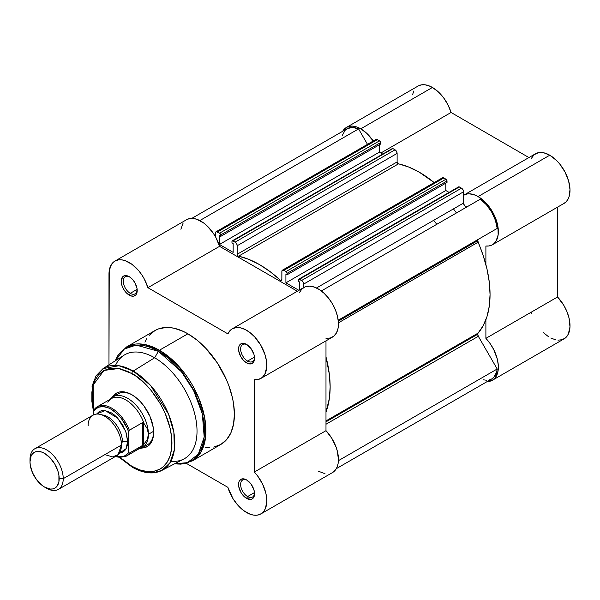 <?xml version="1.0" encoding="UTF-8"?>
<svg xmlns="http://www.w3.org/2000/svg" width="600" height="600" viewBox="0 0 600 600"><rect width="100%" height="100%" fill="white"/><g stroke="black" fill="none" stroke-linecap="round" stroke-linejoin="round"><path stroke-width="0.9" d="M346.455 127.41A28.635 16.53 60 0 0 342.668 131.295L346.5 127.38L349.56 126.262L353.055 126.135L356.843 126.998L360.772 128.828L432.42 87.457A28.635 16.53 -120 0 1 451.065 112.477L380.858 153.007L451.065 112.477L528.915 157.553L451.065 112.477L447.998 104.887L443.603 97.8L438.263 91.823L432.42 87.457A28.635 16.53 -120 0 0 418.103 86.04L346.455 127.41A28.635 16.53 60 0 1 360.772 128.828L432.42 87.457L428.49 85.635L424.702 84.765L421.207 84.9L418.147 86.017M563.385 203.745L565.74 202.163L567.63 199.89L568.995 196.995L570 189.667L568.643 181.05L565.08 172.148L559.732 163.995L556.575 160.5L549.757 155.205A28.635 16.53 -120 0 0 535.44 153.788L463.793 195.15A28.635 16.53 60 0 1 478.11 196.567L549.757 155.205L543.893 152.82L538.53 152.648L534.127 154.695L531.067 158.797M492.428 244.748A28.635 16.53 60 0 1 485.895 246.03L488.978 245.955L491.737 245.108L494.092 243.532L495.982 241.26L498.143 234.915L497.963 226.83L495.472 217.935L490.95 209.28L484.928 201.87L478.11 196.567A28.635 16.53 60 0 1 496.815 221.805A28.635 16.53 60 0 1 492.428 244.748L564.075 203.385A28.635 16.53 -120 0 0 568.463 180.435A28.635 16.53 -120 0 0 549.757 155.205L478.11 196.567L475.147 195.105L469.47 193.815L466.882 194.01L463.575 195.278A28.635 16.53 60 0 1 463.793 195.15M456.48 212.94A92.512 53.415 -120 0 0 453.435 208.905M433.702 220.298A92.512 53.415 60 0 1 436.748 224.325M531.067 312.278L531.39 313.312M543.428 332.625L548.287 336.54M550.77 338.01L555.645 339.84M557.97 340.185L562.215 339.697L565.717 337.673L568.268 334.237L569.985 326.91L568.995 317.865L566.88 311.475L563.745 305.243L557.55 296.985L557.55 207.15L557.55 296.985L485.895 338.355L490.2 343.665L493.785 349.68L497.347 359.235L498.308 365.4L498.06 370.965L495.472 377.49L492.428 380.235L487.17 381.577A28.635 16.53 60 0 0 492.428 380.235L564.075 338.873A28.635 16.53 -120 0 0 557.55 296.985L485.895 338.355A28.635 16.53 60 0 1 492.428 380.235M413.752 91.02L412.582 94.71M360.772 128.828L366.615 133.185L373.26 141.007A28.635 16.53 60 0 0 360.772 128.828M485.895 246.03L485.895 264.638L485.895 246.03M485.895 319.74L485.895 338.355L485.895 319.74M336.315 468.675L491.692 378.968A27.165 15.683 -120 0 0 497.197 368.993L338.423 460.658L497.197 368.993L478.32 336.3A2.94 1.695 -120 0 1 477.713 334.252L478.065 333.12A99.855 57.653 -120 0 0 478.065 242.212A2.94 1.695 -120 0 1 477.713 240.675L338.31 321.157L477.713 240.675L478.32 239.333L497.197 228.428L338.205 320.22L497.197 228.428A27.165 15.683 -120 0 0 480.308 199.178L321.322 290.97L480.308 199.178L486.465 204.803L491.692 212.108L495.405 220.29L497.197 228.428L338.205 320.22L478.32 239.333A2.94 1.695 -120 0 0 477.713 240.675L483.225 255.66L486.99 269.062L489.285 282.135L490.05 294.585L489.285 306.15L486.99 316.575L483.225 325.627L478.065 333.12L325.987 420.915L478.065 333.12A2.94 1.695 -120 0 0 477.713 334.252L325.987 421.845L477.713 334.252L478.32 336.3L497.197 368.993L496.56 372.27L493.77 377.325L491.692 378.968L489.24 379.942M486.465 380.235L483.465 379.83M342.322 135.375L345.112 130.32L347.19 128.678L352.418 127.41L358.575 128.903L367.493 144.337L358.575 128.903A27.165 15.683 -120 0 0 347.19 128.678L191.812 218.385M375.66 139.688L376.987 139.425L379.913 141.165L380.558 144.083L380.558 142.642L220.65 234.968L220.65 236.407L219.45 235.718L219.45 244.47L233.16 252.382L233.16 243.63L231.968 242.94L232.042 241.087L233.002 240.9L235.928 242.775L237.053 244.718L237.21 254.257L238.072 255.945L248.925 259.41L259.538 264.615L270.142 271.665L280.995 280.718L281.858 280.035L281.903 271.058L282.465 270.157L283.935 270.308L286.462 271.86L287.025 272.827L287.1 274.77L285.907 274.08L285.907 282.84L298.913 290.34L285.907 282.84L445.815 190.515L449.07 192.39L445.815 190.515L445.815 183.142L445.815 190.515L285.907 282.84L285.907 274.08L287.1 274.77L447.015 182.453L447.015 181.012L447.015 182.453L287.1 274.77L287.1 273.337L447.015 181.012L287.1 273.337A1.47 0.847 60 0 0 286.065 271.538L283.935 270.308L443.842 177.983L446.37 179.535L447.015 181.012A1.47 0.847 -120 0 0 445.972 179.212L286.065 271.538L445.972 179.212L443.842 177.983A2.94 1.695 -120 0 0 442.373 177.84L443.842 177.983L283.935 270.308A2.94 1.695 60 0 0 282.465 270.157A2.94 1.695 60 0 0 281.858 271.507L281.858 280.035A1.47 0.847 60 0 1 281.558 280.71A1.47 0.847 60 0 1 280.515 280.403L281.858 279.63L280.515 280.403A99.855 57.653 60 0 0 238.553 256.185A1.47 0.847 60 0 1 237.21 254.257L237.21 245.73L397.118 153.405L397.118 161.94L397.987 163.62L408.832 167.093L419.445 172.29L434.168 182.58A99.855 57.653 -120 0 0 398.467 163.86L238.553 256.185L398.467 163.86A1.47 0.847 -120 0 1 397.118 161.94L237.21 254.257L397.118 161.94L397.118 153.405A2.94 1.695 -120 0 0 395.04 149.805L396.51 151.358L397.118 153.405L237.21 245.73A2.94 1.695 60 0 0 235.132 242.13L233.002 240.9L392.91 148.575L395.04 149.805L235.132 242.13L395.04 149.805L392.91 148.575A1.47 0.847 -120 0 0 392.175 148.507L392.91 148.575L233.002 240.9A1.47 0.847 60 0 0 232.267 240.825L391.95 148.762M379.365 144.773L379.365 152.145L382.62 154.028L379.365 152.145L379.365 144.773M441.81 178.74L442.373 177.84L282.465 270.157M458.408 187.132L458.97 186.81L461.498 188.175L463.222 190.238L463.665 203.798L464.857 206.01L466.058 206.835L467.123 206.798M216.015 231.795L375.923 139.47A2.94 1.695 -120 0 1 377.392 139.613L217.478 231.938L377.392 139.613L379.515 140.843L219.608 233.167L217.478 231.938A2.94 1.695 60 0 0 216.015 231.795A2.94 1.695 60 0 0 215.4 233.138L215.4 236.647L215.445 232.695L216.322 231.675L220.005 233.49L220.65 236.407L380.558 144.083L220.65 236.407L219.45 235.718L219.45 244.47L379.365 152.145L219.45 244.47L233.16 252.382L233.16 243.63L231.968 242.94L231.968 241.5A1.47 0.847 60 0 1 232.267 240.825M298.725 279.195L458.632 186.87A1.47 0.847 -120 0 1 459.368 186.945L299.46 279.27L459.368 186.945L461.498 188.175L301.59 280.5L299.46 279.27A1.47 0.847 60 0 0 298.725 279.195A1.47 0.847 60 0 0 298.418 279.87L298.418 281.31L299.618 282L299.618 289.935L299.618 282L298.418 281.31L298.725 279.195L301.59 280.5L303.06 282.045L303.623 283.605L303.668 287.603L303.668 284.093L463.575 191.775L463.575 203.055L316.478 287.978L463.575 203.055A2.94 1.695 -120 0 0 464.842 205.995A2.94 1.695 -120 0 0 467.1 206.805M325.987 356.962L329.37 374.46L330.142 386.91L329.37 398.475L325.987 412.065A99.855 57.653 60 0 0 325.987 356.962M199.808 220.567L358.575 128.903L199.808 220.567M478.32 336.3L325.987 424.245L478.32 336.3M478.065 242.212L338.43 322.83L478.065 242.212M303.668 284.093L463.575 191.775A2.94 1.695 -120 0 0 461.498 188.175L301.59 280.5A2.94 1.695 60 0 1 303.668 284.093M220.65 234.968L380.558 142.642A1.47 0.847 -120 0 0 379.515 140.843L219.608 233.167A1.47 0.847 60 0 1 220.65 234.968M247.095 480.225A9.84 5.678 -120 0 0 240.638 484.8A9.84 5.678 -120 0 0 247.59 496.56L246.555 498.36A11.31 6.525 60 0 1 238.56 484.507A11.31 6.525 60 0 1 246.555 479.895L243.495 478.83L240.9 479.332L239.167 481.327L238.71 482.798L238.71 486.397L240.9 492.39L243.495 495.885L246.555 498.36L250.995 499.365L252.21 498.915L253.942 496.92L254.55 493.74L253.942 489.855L250.995 484.013L246.555 479.895A11.31 6.525 60 0 1 254.55 493.74A11.31 6.525 60 0 1 246.555 498.36L247.59 496.56A9.84 5.678 60 0 1 241.163 487.89A9.84 5.678 60 0 1 242.67 480.007A9.84 5.678 60 0 1 247.095 480.225M247.095 344.737A9.84 5.678 -120 0 0 240.638 349.312A9.84 5.678 -120 0 0 247.59 361.072L246.555 362.873A11.31 6.525 60 0 1 238.56 349.02A11.31 6.525 60 0 1 246.555 344.407L243.495 343.343L240.9 343.845L239.167 345.84L238.71 347.31L238.71 350.91L240.9 356.903L243.495 360.397L246.555 362.873L250.995 363.877L252.21 363.428L253.942 361.433L254.55 358.252L253.942 354.368L250.995 348.525L246.555 344.407A11.31 6.525 60 0 1 254.55 358.252A11.31 6.525 60 0 1 246.555 362.873L247.59 361.072A9.84 5.678 60 0 1 241.163 352.403A9.84 5.678 60 0 1 242.67 344.52A9.84 5.678 60 0 1 247.095 344.737M129.757 276.99A9.84 5.678 -120 0 0 123.308 281.572A9.84 5.678 -120 0 0 130.26 293.325L129.218 295.125A11.31 6.525 60 0 1 121.222 281.28A11.31 6.525 60 0 1 129.218 276.66L126.157 275.595L123.562 276.105L122.573 276.93L121.222 281.28L121.83 285.165L123.562 289.155L126.157 292.657L130.778 295.853L133.657 296.138L135.87 294.862L136.605 293.692L137.062 288.623L134.873 282.63L132.278 279.127L129.218 276.66A11.31 6.525 60 0 1 137.212 290.513A11.31 6.525 60 0 1 129.218 295.125L130.26 293.325A9.84 5.678 60 0 1 123.833 284.655A9.84 5.678 60 0 1 125.34 276.772A9.84 5.678 60 0 1 129.757 276.99M138.697 448.972L139.065 448.905A29.37 16.957 -120 0 0 148.425 434.272L147.3 428.752L143.34 422.49L143.34 444.967L147.3 439.553L148.425 434.272L153.6 431.287L148.425 434.272A29.37 16.957 -120 0 0 133.613 402.743A29.37 16.957 -120 0 0 110.302 399.09L110.062 399.375A29.37 16.957 60 0 1 112.972 396.847L118.17 393.847A29.37 16.957 60 0 1 132.337 395.018A29.37 16.957 -120 0 0 115.8 395.745M112.403 397.2A30.84 17.805 60 0 1 131.812 394.702L127.56 392.73L123.472 391.8L119.7 391.95L116.392 393.173L112.403 397.2M161.858 470.423A58.807 33.953 60 0 1 133.215 467.092A2.055 1.185 -60 0 1 132.24 467.168C139.312 471.24 146.078 473.145 152.542 472.875L161.858 470.423L183.833 459.007A59.918 34.59 -120 0 0 194.002 411.27A59.918 34.59 -120 0 0 154.657 357.772L133.215 371.055A58.807 33.953 60 0 1 171.84 423.57A58.807 33.953 60 0 1 161.858 470.423L169.882 462.9L174.375 449.715L173.865 432.412L168.54 414.127L150.488 385.365L133.215 371.055A2.055 1.185 120 0 0 131.812 373.538C143.55 378.457 171.398 408.435 171.945 443.055C171.398 477.037 143.55 474.862 131.812 466.222A2.055 1.185 120 0 0 132.24 467.168A2.055 1.185 -60 0 1 131.812 466.222L120.165 457.5M213.728 447.097L220.778 444.48A65.79 37.98 -120 0 0 230.865 391.77A65.79 37.98 -120 0 0 187.89 333.795L159.413 350.235A65.79 37.98 60 0 1 202.395 408.202A65.79 37.98 60 0 1 192.308 460.92L200.97 452.085L205.59 437.1L204.697 417.78L198.585 397.582L178.515 365.993L159.413 350.235A2.055 1.185 120 0 0 158.385 351.315L181.433 371.752L193.583 390.495L202.32 413.812L204.188 436.98L198.308 454.192L187.267 462.697L174.72 463.74A65.183 37.635 -120 0 0 203.722 421.132A65.183 37.635 -120 0 0 158.385 351.315L154.657 357.772A59.918 34.59 60 0 1 196.215 421.162A59.918 34.59 60 0 1 170.843 461.25M246.555 512.505A28.635 16.53 60 0 1 227.865 487.327L186.337 463.35L227.865 487.327L232.972 498.63L237.915 505.283L243.585 510.54L250.013 514.162L253.373 515.077L256.53 515.235L259.395 514.62L261.877 513.255L263.91 511.185L265.44 508.463L266.798 501.412L266.587 497.287L265.793 492.93L262.538 483.998L257.423 475.673L254.34 472.043L325.987 430.673L325.987 340.837L325.987 430.673L254.34 472.043A28.635 16.53 60 0 1 260.873 513.923A28.635 16.53 60 0 1 246.555 512.505M254.49 357.09L247.59 361.072L254.49 357.09M137.153 289.343L130.26 293.325L137.153 289.343M254.49 492.577L247.59 496.56L254.49 492.577M325.987 338.347L330.293 338.01L333.877 336.127L336.517 332.812L338.062 328.275L338.423 322.785L337.575 316.657L335.565 310.275L332.52 304.005L328.612 298.23L324.09 293.303L319.207 289.5L314.272 287.07L309.57 286.14L305.377 286.77L301.957 288.93L299.513 292.485M114.9 261.097L186.547 219.728A28.635 16.53 -120 0 1 219.555 246.33L147.907 287.692A28.635 16.53 60 0 0 114.9 261.097A28.635 16.53 60 0 0 108.975 274.47L108.975 364.822L109.23 270.608L111.502 264.337L113.453 262.118L115.868 260.61L118.672 259.845L121.792 259.853L125.137 260.632L132.075 264.397L138.683 270.69L141.615 274.567L144.18 278.775L147.907 287.692L219.555 246.33L297.353 291.24L219.555 246.33L215.827 237.405L213.263 233.197L207.12 225.9L203.722 223.035L196.785 219.27L193.44 218.49L190.32 218.483L187.515 219.24M183.157 222.975L180.877 229.237M318.202 471.143L325.02 473.715M333.525 471.893L335.558 469.815L337.087 467.1L338.055 463.808L338.445 460.05L337.44 451.56L336.075 447.09L331.83 438.33L325.987 430.673A28.635 16.53 -120 0 1 332.52 472.56L260.873 513.923M147.907 287.692L227.865 333.855L230.31 330.3L231.915 329.032L235.748 327.623L240.225 327.772L245.085 329.468L250.028 332.61L254.767 337.005L260.873 345.368L265.065 354.84L266.505 361.14L266.752 366.998L264.87 374.183L262.23 377.49L258.645 379.373L254.34 379.718L254.34 472.043L254.34 379.718A28.635 16.53 60 0 0 260.873 378.435A28.635 16.53 60 0 0 260.873 345.368A28.635 16.53 60 0 0 232.237 328.837A28.635 16.53 60 0 0 227.865 333.855L147.907 287.692M174.623 463.793L180.938 464.153L192.308 460.92L220.778 444.487L226.567 439.688L230.865 432.877L233.513 424.327L234.405 414.368L233.513 403.373L232.403 397.62L228.915 385.875L226.567 379.995L217.395 363.022L205.688 348.157L196.965 340.065L187.89 333.795L183.33 331.418L174.382 328.312L170.085 327.608L165.96 327.472L158.377 328.95L154.995 330.532L149.205 335.332M146.858 338.505L144.907 342.142M205.688 447.412L209.812 447.54M144.712 445.815A29.37 16.957 -120 0 0 153.615 431.865A29.37 16.957 60 0 1 147.54 444.72L142.343 447.713A29.37 16.957 60 0 1 138.712 448.965M115.192 360.855L118.028 355.222L126.517 346.972A65.79 37.98 60 0 1 159.413 350.235L187.89 333.795A65.79 37.98 -120 0 0 154.995 330.532L126.517 346.972L143.91 344.355L159.413 350.235A2.055 1.185 -60 0 0 158.385 351.315A65.183 37.635 -120 0 0 115.282 360.795L124.32 349.02L136.192 345.082L158.385 351.315L154.657 357.772A59.918 34.59 -120 0 0 123.945 355.267L103.065 368.595A58.807 33.953 60 0 1 133.215 371.055L154.657 357.772A59.918 34.59 60 0 0 115.507 365.4M133.215 467.092A58.807 33.953 60 0 1 131.812 466.26L133.215 467.092M93.398 412.987L92.04 386.13L96.067 375.772L103.065 368.595L118.958 365.737L133.215 371.055A2.055 1.185 -60 0 0 131.812 373.538L118.718 368.52L103.98 370.425L93.188 385.013L93.427 411.24L91.875 401.362L91.875 392.28L92.453 388.118L94.733 380.745L98.445 374.873L103.433 370.733L109.515 368.475L116.453 368.205L120.165 368.812L127.882 371.49L135.75 376.035L143.468 382.26L150.735 389.933L160.192 403.5L165.18 413.4L170.22 428.603L171.757 438.397L171.757 447.487L170.22 455.505L167.205 462.165L162.84 467.19L160.192 469.035L154.11 471.285L147.172 471.562L139.642 469.853L131.812 466.222L120.413 457.732M141.75 448.035L147.233 446.588L149.947 444.338L151.958 441.15L153.203 437.145L153.623 432.472L153.203 427.32L149.947 416.362L143.933 405.938L140.16 401.438L136.065 397.643L131.812 394.702A30.84 17.805 60 0 1 153.623 432.472A30.84 17.805 60 0 1 141.75 448.035M254.535 493.11A9.84 5.678 60 0 1 252.51 497.048A9.84 5.678 60 0 1 247.59 496.56A9.84 5.678 -120 0 0 254.535 493.11M137.197 289.875A9.84 5.678 60 0 1 135.172 293.812A9.84 5.678 60 0 1 130.26 293.325A9.84 5.678 -120 0 0 137.197 289.882M254.535 357.623A9.84 5.678 60 0 1 252.51 361.56A9.84 5.678 60 0 1 247.59 361.072A9.84 5.678 -120 0 0 254.535 357.623M260.873 378.435L332.52 337.072A28.635 16.53 -120 0 0 332.52 304.005A28.635 16.53 -120 0 0 303.885 287.475L232.237 328.837M104.82 454.65L112.635 456.908L118.11 454.65L121.433 445.065C122.1 439.838 117.113 423.645 104.82 416.287C92.52 409.447 87.532 419.88 88.2 425.88M101.948 414.915A20.558 11.873 60 0 1 122.468 442.065A20.558 11.873 -120 0 0 107.333 416.558M58.365 489.42L116.565 455.82A23.497 13.567 -120 0 0 121.433 445.065L63.225 478.665A23.497 13.567 60 0 1 58.365 489.42A23.497 13.567 60 0 1 45.57 487.62M44.588 487.088L46.612 488.257A23.497 13.567 -120 0 0 63.225 478.665L59.182 478.665A20.633 11.91 60 0 1 44.588 487.088A20.633 11.91 60 0 1 30 461.82L30 459.48L30 461.82L31.11 456.007L32.46 453.877L34.275 452.37L36.487 451.553L41.745 452.07L44.588 453.39L50.175 457.897L54.907 464.28L58.073 471.577L58.905 475.215L58.905 481.793L56.722 486.607L54.907 488.107L52.695 488.933L50.175 489.03L44.588 487.088L41.745 485.123L36.487 479.572L32.46 472.597L30.277 465.263L30 461.82A20.633 11.91 60 0 1 44.588 453.39A20.633 11.91 60 0 1 59.182 478.665L63.225 478.665A23.497 13.567 -120 0 0 46.612 449.888A23.497 13.567 -120 0 0 30 459.48A23.497 13.567 60 0 1 34.867 448.725A23.497 13.567 60 0 1 52.972 455.018A23.497 13.567 60 0 1 63.225 478.665L121.433 445.065A23.497 13.567 -120 0 0 111.172 421.418A23.497 13.567 -120 0 0 93.067 415.125L34.867 448.725M96.608 414.053L105.067 410.52L117.705 418.14L125.76 431.452L127.657 441.465A4.77 2.752 0 0 0 122.468 442.065A4.77 2.752 180 0 1 127.657 441.465L126.398 433.395L122.797 425.092L117.405 417.817L114.285 414.93L111.045 412.688L104.692 410.475L101.82 410.595L99.3 411.525L96.608 414.053M107.828 402.263A28.635 16.53 60 0 1 108.93 400.717A28.635 16.53 60 0 1 127.073 400.695A28.635 16.53 60 0 1 143.993 423.42L147.3 428.752L148.425 434.272A29.37 16.957 60 0 1 142.343 447.713M94.02 409.868A28.635 16.53 60 0 1 97.35 406.717A28.635 16.53 60 0 1 129.322 430.252A28.635 16.53 -120 0 0 97.875 406.433A28.635 16.53 -120 0 0 94.02 409.868L93.42 411.308L93.398 414.945L93.398 411.78L94.762 409.822L98.415 407.235L103.058 406.56L108.315 407.85L111.045 409.207L116.46 413.22L121.462 418.673L127.335 428.625L128.7 432.165L128.7 451.965L127.335 453.923L123.675 456.51L119.04 457.185L115.41 456.487A27.758 16.027 60 0 0 128.7 451.965L129.322 453.158L143.34 444.967L143.34 422.49L142.613 422.58L142.613 445.485L142.613 422.58L129.218 430.335M119.257 453.293L122.797 452.22L124.86 450.502L126.398 448.072L127.343 445.02L127.657 441.465L126.052 448.763L119.257 453.293M128.797 431.235L128.7 451.965L129.322 453.158A28.635 16.53 60 0 1 125.985 456.315L140.167 448.125A28.635 16.53 -120 0 0 143.993 444.18L142.613 445.485L129.322 453.158A28.635 16.53 -120 0 1 125.468 456.592M112.972 396.847A29.37 16.957 60 0 1 135.608 404.715A29.37 16.957 60 0 1 148.425 434.272L147.3 439.553L143.993 444.18A28.635 16.53 60 0 1 136.965 449.287M93.683 410.295L93.398 411.78A27.758 16.027 60 0 1 111.045 409.207A27.758 16.027 60 0 1 128.7 432.165L129.322 430.252L142.613 422.58L143.34 422.49L143.993 423.42A28.635 16.53 -120 0 0 111.532 398.528L97.35 406.717L93.795 410.1M132.24 467.168L119.73 457.71M115.012 456.713L125.985 456.315"/></g></svg>
